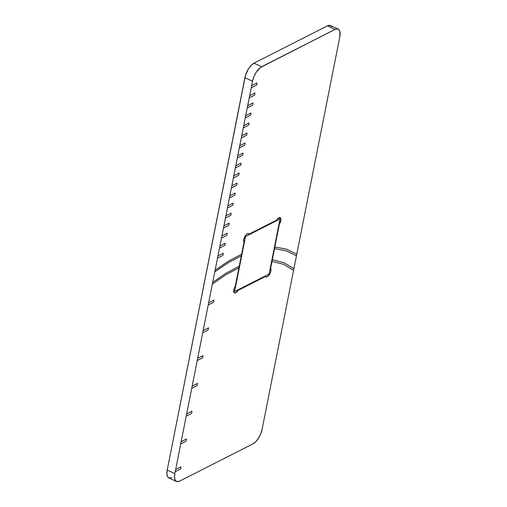 <?xml version="1.0" encoding="UTF-8"?>
<svg xmlns="http://www.w3.org/2000/svg" width="507" height="507" viewBox="0 0 507 507"><rect width="100%" height="100%" fill="white"/><g stroke="black" fill="none" stroke-linecap="round" stroke-linejoin="round"><path stroke-width="0.76" d="M243.987 242.27A4.994 2.186 -65 0 1 243.759 239.513L243.987 242.27L241.63 254.197L228.543 261.118L215.114 270.212L214.784 271.866L228.213 262.765L241.3 255.845L243.987 242.27M237.954 290.479A4.994 2.186 -65 0 1 234.443 292.995A4.994 2.186 -65 0 1 233.79 289.871A4.994 2.186 -65 0 1 235.286 286.233L234.025 288.952L233.657 291.1L234.139 292.78L235.457 292.97L237.954 290.479L237.32 290.181L237.954 290.479L265.51 276.486L237.954 290.479M296.449 255.826L293.908 268.685L283.838 262.632L272.329 259.736L274.528 248.639L286.119 250.8L296.449 255.826L296.779 254.178L286.442 249.146L274.857 246.991L274.528 248.639L286.119 250.8L296.449 255.826L339.798 36.91L296.779 254.178L286.442 249.146L274.857 246.991L270.643 268.279L270.288 268.114L270.643 268.279A4.994 2.186 -65 0 1 269.819 273.919A4.994 2.186 -65 0 1 266.004 276.968A4.994 2.186 -65 0 1 265.51 276.486L266.207 277.037L267.766 276.505L270.339 272.798L270.992 270.136L270.643 268.279L272.005 261.39L283.508 264.286L293.578 270.332L293.908 268.685L283.838 262.632L272.329 259.736L272.005 261.39L283.508 264.286L293.578 270.332L296.449 255.826M171.917 477.594L169.446 478.101L167.678 476.853L166.892 474.039L167.202 470.09L245.458 75.461L248.462 68.863L251.174 65.346L253.982 63.166L327.452 25.851L329.924 25.35L331.692 26.598M228.543 261.118L215.114 270.212L217.503 258.126L222.852 255.414L223.289 253.215L217.94 255.927L219.487 248.113L224.835 245.394L225.266 243.195L219.924 245.908L221.47 238.094L226.819 235.381L227.25 233.176L221.908 235.894L223.454 228.08L228.803 225.362L229.234 223.162L223.891 225.875L225.438 218.061L230.786 215.348L231.217 213.143L225.875 215.862L227.421 208.047L232.77 205.329L233.201 203.13L227.858 205.842L229.405 198.028L234.747 195.315L235.185 193.11L229.842 195.829L229.405 198.028L234.747 195.315L235.185 193.11L229.842 195.829L227.421 208.047L232.77 205.329L233.201 203.13L227.858 205.842L225.438 218.061L230.786 215.348L231.217 213.143L225.875 215.862L223.454 228.08L228.803 225.362L229.234 223.162L223.891 225.875L221.47 238.094L226.819 235.381L227.25 233.176L221.908 235.894L219.487 248.113L224.835 245.394L225.266 243.195L219.924 245.908L217.503 258.126L222.852 255.414L223.289 253.215L217.94 255.927L208.231 304.948L213.58 302.235L214.017 300.03L208.669 302.749L202.73 332.744L208.079 330.025L208.51 327.826L203.168 330.539L197.229 360.534L202.572 357.822L203.009 355.622L197.66 358.335L191.722 388.33L197.071 385.618L197.508 383.412L192.159 386.131L186.221 416.127L191.564 413.408L192.001 411.209L186.658 413.921L180.714 443.917L186.063 441.204L186.5 438.999L181.151 441.717L175.213 471.713L180.562 468.994L180.993 466.795L175.65 469.514L174.833 473.646L167.202 470.09A12.485 5.469 115 0 0 168.831 477.911L176.461 481.46A12.485 5.469 -65 0 1 174.833 473.646L167.202 470.09L244.9 77.679L252.53 81.228A12.485 5.469 -65 0 1 261.612 66.715L253.982 63.166A12.485 5.469 115 0 0 244.9 77.679L252.53 81.228L251.219 87.844L256.567 85.125L257.005 82.926L251.656 85.639L249.235 97.857L254.584 95.145L255.021 92.946L249.672 95.658L247.251 107.877L252.6 105.164L253.037 102.959L247.689 105.678L245.274 117.897L250.616 115.178L251.054 112.979L245.705 115.691L243.29 127.91L248.633 125.197L249.07 122.992L243.721 125.711L241.307 137.929L246.649 135.211L247.086 133.011L241.738 135.724L239.323 147.943L244.666 145.23L245.103 143.025L239.754 145.743L237.339 157.962L242.682 155.243L243.119 153.044L237.77 155.757L235.356 167.975L240.698 165.263L241.136 163.064L235.793 165.776L233.372 177.995L238.715 175.276L239.152 173.077L233.809 175.796L231.388 188.008L236.731 185.296L237.168 183.097L231.826 185.809L229.842 195.829L231.388 188.008L236.731 185.296L237.168 183.097L231.826 185.809L233.372 177.995L238.715 175.276L239.152 173.077L233.809 175.796L235.356 167.975L240.698 165.263L241.136 163.064L235.793 165.776L237.339 157.962L242.682 155.243L243.119 153.044L237.77 155.757L239.323 147.943L244.666 145.23L245.103 143.025L239.754 145.743L241.307 137.929L246.649 135.211L247.086 133.011L241.738 135.724L243.29 127.91L248.633 125.197L249.07 122.992L243.721 125.711L245.274 117.897L250.616 115.178L251.054 112.979L245.705 115.691L247.258 107.877L252.6 105.164L253.037 102.959L247.689 105.678L249.241 97.857M249.235 97.857L254.584 95.145L255.021 92.946L249.672 95.658L251.219 87.844L256.567 85.125L257.005 82.926L251.656 85.639L252.53 81.228L253.893 76.747L256.092 72.419L260.224 67.608L335.083 29.406L261.612 66.715L253.982 63.166L327.452 25.851L335.083 29.406A12.485 5.469 -65 0 1 338.169 29.089A12.485 5.469 -65 0 1 339.798 36.91L339.848 31.383L338.543 29.311L336.382 28.931L335.083 29.406L327.452 25.851A12.485 5.469 115 0 1 330.539 25.54L338.169 29.089M279.344 224.316L278.989 224.151L279.344 224.316L274.857 246.991L279.344 224.316L280.954 219.892L280.65 217.978L279.446 217.497L278.349 218.073L276.676 220.07A4.994 2.186 -65 0 1 280.187 217.554A4.994 2.186 -65 0 1 279.344 224.316M249.121 234.063L276.676 220.07L249.121 234.063L248.639 233.588L247.169 233.835L245.47 235.559L243.759 239.513A4.994 2.186 -65 0 1 248.626 233.581A4.994 2.186 -65 0 1 249.121 234.063L247.936 233.512L249.121 234.063M262.1 429.321L293.578 270.332L262.1 429.321A12.485 5.469 -65 0 1 253.018 443.834L179.548 481.149L253.018 443.834L255.826 441.654L258.538 438.137L260.737 433.802L262.1 429.321M226.16 273.127L212.699 282.399L214.784 271.866L228.213 262.765L241.3 255.845L235.286 286.233L238.93 267.835L225.83 274.775L212.37 284.047L225.83 274.775L238.93 267.835L239.253 266.181L226.16 273.127L212.699 282.399L208.669 302.749L214.017 300.03L213.58 302.235L208.231 304.948L203.168 330.539L208.51 327.826L208.079 330.025L202.73 332.744L197.66 358.335L203.009 355.622L202.572 357.822L197.229 360.534L192.159 386.131L197.508 383.412L197.071 385.618L191.722 388.33L186.658 413.921L192.001 411.209L191.564 413.408L186.221 416.127L181.151 441.717L186.5 438.999L186.063 441.204L180.714 443.917L175.65 469.514L180.993 466.795L180.562 468.994L175.213 471.713L174.833 473.646L174.522 477.588L175.308 480.402L177.076 481.65L179.548 481.149A12.485 5.469 -65 0 1 176.461 481.46M239.253 266.181L241.63 254.197M280.01 218.999L245.515 236.516L234.621 291.55L269.116 274.034L280.01 218.999L269.116 274.034L234.621 291.55L245.515 236.516L245.008 236.281L245.515 236.516L280.01 218.999L278.235 218.168L280.01 218.999M233.657 291.107L234.621 291.55L233.657 291.107"/></g></svg>
